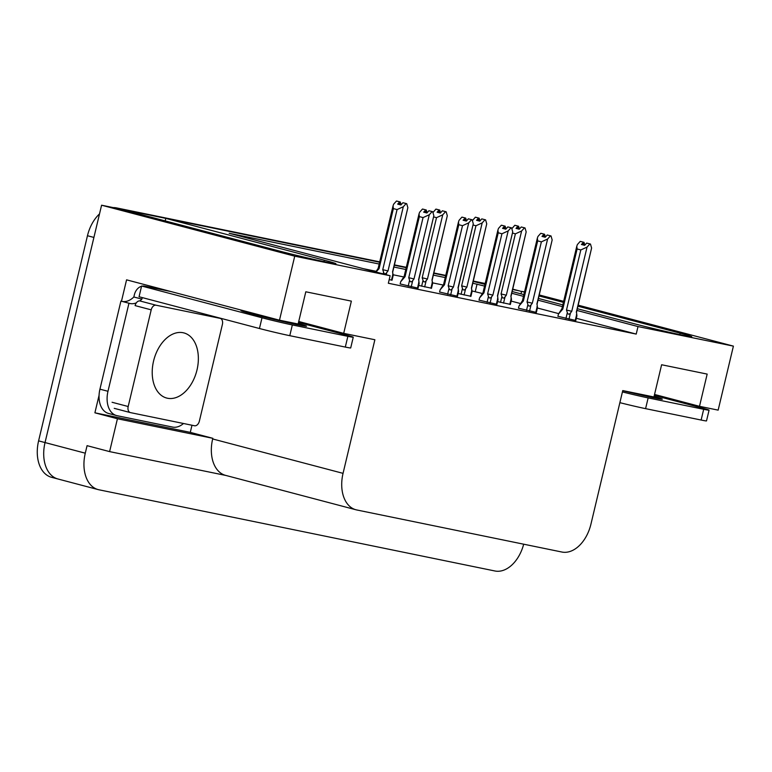 <?xml version="1.0" encoding="UTF-8"?>
<svg xmlns="http://www.w3.org/2000/svg" width="772" height="772" viewBox="0 0 772 772"><rect width="100%" height="100%" fill="white"/><g stroke="black" fill="none" stroke-linecap="round" stroke-linejoin="round"><path stroke-width="1.16" d="M58.72 479.171A33.138 21.78 -75.2 0 1 57.939 478.987A33.138 21.78 -75.2 0 1 45.037 442.568L101.586 205.207L120.239 209.038L278.779 250.871A35.348 0.975 13.4 0 0 315.574 259.788A35.348 0.975 13.4 0 0 335.936 263.735A35.348 0.975 13.4 0 0 324.337 260.212L165.797 218.38L379.621 262.229L122.941 209.588A33.138 21.78 -75.2 0 0 121.503 209.376M521.003 293.862L521.602 291.343L524.535 291.941M539.261 294.962L563.666 301.341M165.198 220.898L165.797 218.38M394.338 265.24L406.217 267.681L394.338 265.24M433.777 273.327L445.656 275.768L433.777 273.327M485.096 283.855L473.217 281.413L484.98 284.357M191.987 425.237L190.288 432.368L94.898 412.808L99.067 395.293M121.474 301.244L126.569 279.84L279.483 320.187L298.127 324.008L305.808 291.787L351.366 301.128L343.694 333.35L374.874 339.748L343.048 473.352A33.138 21.78 104.8 0 0 355.95 509.771A33.138 21.78 104.8 0 0 356.722 509.954L561.891 552.028A33.138 21.78 104.8 0 0 590.927 524.188L622.753 390.574L653.942 396.972L661.614 364.751L707.171 374.092L699.5 406.313L718.153 410.135L733.4 346.126L578.189 305.172M190.288 432.368L212.821 438.313L117.431 418.752L94.898 412.808M212.821 438.313L212.667 438.959A33.138 21.78 104.8 0 0 225.578 475.369L355.95 509.771M117.431 418.752L109.605 451.61L225.964 475.475M523.686 544.192A33.138 21.78 -75.2 0 1 494.91 570.981L98.961 489.786A33.138 21.78 -75.2 0 1 98.179 489.602A33.138 21.78 -75.2 0 1 85.277 453.183L87.072 445.666L109.605 451.61M379.187 264.034L229.168 233.269L390.121 275.739L294.73 256.179L279.483 320.187M294.73 256.179L101.586 205.207M577.35 308.723L634.584 323.825A35.348 0.975 13.4 0 0 671.379 332.751A35.348 0.975 13.4 0 0 691.741 336.688A35.348 0.975 13.4 0 0 680.142 333.166L577.948 306.204M563.415 302.373L539.03 295.937M524.497 292.106L521.602 291.343M512.174 291.526L523.899 294.624M538.422 298.455L562.817 304.892M484.565 286.084L472.792 283.218M445.232 277.573L433.353 275.131M405.792 269.486L393.913 267.044M733.4 346.126L638.01 326.566L576.935 310.45M562.402 306.619L538.016 300.183M523.484 296.351L511.768 293.254M654.54 394.453L699.5 406.313M298.735 321.49L343.694 333.35M390.121 275.739L388.335 283.256L636.215 334.083L638.01 326.566M482.413 293.505L471.981 290.938M443.215 285.042L432.542 282.851M403.775 276.955L393.102 274.764M376.225 271.31L363.284 268.656M475.262 291.613L477.048 284.096M636.215 334.083L576.327 318.276M558.716 313.635L537.409 308.009M520.55 303.56L511.151 301.09M518.475 308.202L536.357 312.409M479.036 300.115L496.917 304.322M439.596 292.028L457.478 296.236M400.157 283.942L418.038 288.149M557.915 316.288L575.796 320.496M458.124 293.514L470.93 296.303M418.694 285.428L431.49 288.217M389.185 279.667L392.051 280.13M497.564 301.601L510.369 304.39M512.656 289.51L518.9 290.783A33.138 21.78 -75.2 0 1 519.672 290.967A33.138 21.78 -75.2 0 1 521.544 291.604M98.179 489.602L57.939 478.987A33.138 21.78 -75.2 0 1 45.037 442.568L93.904 237.429L87.468 235.73A33.138 21.78 -75.2 0 1 99.52 213.892M57.939 478.987L51.502 477.289A33.138 21.78 -75.2 0 1 38.6 440.87L87.468 235.73M113.233 207.6A33.138 21.78 -75.2 0 1 116.504 207.89L379.708 261.862M394.424 264.883L406.304 267.315M433.864 272.97L445.743 275.401M473.304 281.056L485.183 283.488M518.9 290.783L512.743 289.162A33.138 21.78 -75.2 0 1 513.235 289.268L519.672 290.967M511.836 228.724L514.799 225.279L518.022 226.128L515.995 228.387L519.209 229.236L521.235 226.978L525.037 227.952L526.176 231.928L510.881 296.13L511.286 298.195L509.809 304.4M510.34 304.515L511.479 299.739L510.881 296.13M511.025 298.378C511.527 300.279 511.614 300.221 511.286 298.195M515.233 225.385L518.601 226.254L515.233 225.366M512.618 233.105L515.387 233.839L501.067 293.939L501.916 296.506C502.572 298.446 503.605 298.581 505.023 296.911L506.326 295.193L521.621 230.992L524.458 227.827L521.235 226.978M525.037 227.952L524.458 227.827M514.799 225.279L518.022 226.128M511.083 296.13L526.176 231.928M519.392 229.033L518.601 226.254M501.067 293.939L506.326 295.193M521.621 230.992L515.387 233.839M517.539 228.792L518.166 226.157M517.819 228.869L518.456 226.215M557.895 316.356L558.436 314.108L562.798 309.07L577.118 248.97L576.8 246.2L577.388 244.55L580.226 241.385L583.593 242.263L581.422 244.492L584.645 245.342L586.672 243.083L590.474 244.058L586.672 243.083M582.966 244.898L583.593 242.263M580.226 241.385L583.449 242.234M583.883 242.321L580.66 241.472L584.028 242.35L583.256 244.975M584.829 245.139L584.028 242.35M558.436 314.108L561.9 308.752L562.798 309.07M568.974 319.222L570.45 313.007C569.041 314.687 567.999 314.551 567.343 312.612L565.944 318.489M570.45 313.007L571.753 311.299L566.494 310.045L567.343 312.612M571.753 311.299L587.048 247.098L580.814 249.945L566.494 310.045M577.118 248.97L580.814 249.945M587.048 247.098L589.885 243.933M575.767 320.612L576.906 315.844L576.51 312.226L576.713 314.3L575.236 320.505M576.452 314.474C576.954 316.385 577.041 316.327 576.713 314.3M576.51 312.235L591.603 248.034L576.308 312.235M590.474 244.058L591.603 248.034M472.396 220.638L475.359 217.193L478.582 218.042L476.556 220.3L479.779 221.149L481.796 218.891L485.598 219.866L486.736 223.841L471.441 288.043L471.846 290.108L470.37 296.313M470.901 296.429L472.039 291.652L471.441 288.043M471.586 290.291C472.088 292.192 472.175 292.134 471.846 290.108M475.793 217.299L479.161 218.167L475.793 217.279M473.178 225.019L475.948 225.752L461.627 285.852L462.476 288.419C463.132 290.359 464.165 290.494 465.584 288.825L466.886 287.107L482.182 222.905L485.019 219.74L481.796 218.891M485.598 219.866L485.019 219.74M475.359 217.193L478.582 218.042M471.644 288.043L486.736 223.841M479.952 220.946L479.161 218.167M461.627 285.852L466.886 287.107M482.182 222.905L475.948 225.752M478.1 220.705L478.727 218.071M478.379 220.782L479.016 218.129M432.957 212.551L435.919 209.106L439.143 209.955L437.116 212.213L440.339 213.062L442.356 210.804L446.158 211.779L447.297 215.755L432.002 279.956L432.407 282.021L430.93 288.226M431.461 288.342L432.6 283.565L432.002 279.956M432.146 282.195C432.648 284.106 432.735 284.048 432.407 282.021M436.354 209.212L439.722 210.071L436.354 209.193M433.739 216.932L436.508 217.665L422.188 277.766L423.037 280.332C423.693 282.272 424.725 282.407 426.144 280.728L427.447 279.02L442.742 214.819L445.579 211.653L442.356 210.804M446.158 211.779L445.579 211.653M435.919 209.106L439.143 209.955M432.204 279.956L447.297 215.755M440.513 212.86L439.722 210.071M422.188 277.766L427.447 279.02M442.742 214.819L436.508 217.665M438.66 212.618L439.287 209.984M438.94 212.696L439.577 210.042M375.964 272.005L379.052 268.704L393.373 208.604L393.054 205.834L393.643 204.184L396.48 201.019L399.703 201.868L397.677 204.126L400.9 204.976L402.916 202.718L406.719 203.683L407.857 207.668L392.562 271.869L392.967 273.935L391.491 280.139M392.022 280.246L393.16 275.479L392.562 271.869M392.707 274.108C393.209 276.019 393.295 275.961 392.967 273.935M396.914 201.125L400.282 201.984L396.914 201.106M393.373 208.604L397.069 209.579L382.748 269.679L383.597 272.246C384.253 274.185 385.286 274.321 386.704 272.641L388.007 270.933L403.302 206.732L406.14 203.567L402.916 202.718M406.719 203.683L406.14 203.567M375.8 271.956L378.155 268.386L379.052 268.704M396.48 201.019L399.703 201.868M392.765 271.86L407.857 207.668M401.083 204.773L400.282 201.984M382.748 269.679L388.007 270.933M403.302 206.732L397.069 209.579M399.22 204.532L399.848 201.897M399.5 204.609L400.137 201.955M518.456 308.269L518.996 306.011L523.358 300.983L537.679 240.883L537.36 238.114L537.949 236.464L540.786 233.298L544.154 234.177L541.983 236.406L545.206 237.255L547.232 234.997L551.034 235.962L547.232 234.997M543.527 236.811L544.154 234.177M540.786 233.298L544.009 234.148M544.443 234.234L541.22 233.385L544.598 234.263L543.816 236.888M545.389 237.052L544.598 234.263M518.996 306.011L522.461 300.665L523.358 300.983M529.534 311.135L531.011 304.921C529.602 306.6 528.559 306.465 527.903 304.525L526.504 310.392M531.011 304.921L532.313 303.213L527.054 301.958L527.903 304.525M532.313 303.213L547.609 239.011L541.375 241.858L527.054 301.958M537.679 240.883L541.375 241.858M547.609 239.011L550.446 235.846M536.328 312.525L537.466 307.758L537.071 304.139L537.273 306.214L535.797 312.419M537.013 306.387C537.515 308.298 537.601 308.24 537.273 306.214M537.071 304.139L552.163 239.947L536.868 304.149M551.034 235.962L552.163 239.947M479.016 300.183L479.557 297.924L483.919 292.897L498.239 232.787L497.921 230.027L498.509 228.377L501.346 225.212L504.724 226.09L502.543 228.319L505.766 229.168L507.793 226.91L511.595 227.875L507.793 226.91M504.097 228.724L504.724 226.09M501.346 225.212L504.57 226.061M505.004 226.148L501.781 225.299L505.158 226.177L504.377 228.801M505.949 228.966L505.158 226.177M479.557 297.924L483.021 292.578L483.919 292.897M490.095 303.049L491.571 296.834C490.162 298.513 489.12 298.378 488.464 296.438L487.064 302.306M491.571 296.834L492.874 295.126L487.615 293.871L488.464 296.438M492.874 295.126L508.169 230.924L501.935 233.771L487.615 293.871M498.239 232.787L501.935 233.771M508.169 230.924L511.006 227.759M496.888 304.438L498.027 299.671L497.631 296.052L497.834 298.117L496.357 304.332M497.573 298.301C498.075 300.212 498.162 300.144 497.834 298.117M497.631 296.052L512.724 231.861L497.429 296.052M511.595 227.875L512.724 231.861M439.577 292.096L440.117 289.838L444.479 284.81L458.8 224.7L458.481 221.931L459.079 220.29L461.917 217.125L465.284 218.003L463.103 220.232L466.327 221.081L468.353 218.823L472.155 219.788L468.353 218.823M464.657 220.638L465.284 218.003M461.917 217.125L465.13 217.974M465.564 218.061L462.351 217.212L465.719 218.09L464.937 220.715M466.51 220.879L465.719 218.09M440.117 289.838L443.582 284.492L444.479 284.81M450.655 294.962L452.131 288.747C450.723 290.426 449.68 290.291 449.024 288.352L447.625 294.219M452.131 288.747L453.434 287.039L448.185 285.785L449.024 288.352M453.434 287.039L468.729 222.838L462.496 225.685L448.185 285.785M458.8 224.7L462.496 225.685M468.729 222.838L471.567 219.673M457.449 296.351L458.587 291.584L458.192 287.966L458.394 290.031L456.918 296.245M458.134 290.214C458.636 292.125 458.722 292.057 458.394 290.031M458.192 287.966L473.284 223.774L457.989 287.966M472.155 219.788L473.284 223.774M400.137 284.009L400.678 281.751L405.039 276.723L419.36 216.614L419.042 213.844L419.64 212.203L422.477 209.038L425.845 209.916L423.664 212.146L426.887 212.995L428.914 210.737L432.716 211.702L428.914 210.737M425.218 212.551L425.845 209.916M422.477 209.038L425.69 209.887M426.125 209.974L422.911 209.125L426.279 210.003L425.497 212.628M427.07 212.792L426.279 210.003M400.678 281.751L404.142 276.395L405.039 276.723M411.215 286.875L412.692 280.661C411.283 282.34 410.241 282.205 409.585 280.265L408.185 286.132M412.692 280.661L413.995 278.953L408.745 277.698L409.585 280.265M413.995 278.953L429.29 214.751L423.056 217.588L408.745 277.698M419.36 216.614L423.056 217.588M429.29 214.751L432.127 211.586M418.009 288.265L419.148 283.498L418.752 279.879L418.955 281.944L417.478 288.159M418.694 282.127C419.196 284.038 419.283 283.971 418.955 281.944M418.752 279.879L433.845 215.687L418.559 279.879M432.716 211.702L433.845 215.687M245.206 311.145A33.688 0.926 13.4 0 0 240.98 310.595A33.688 0.926 13.4 0 0 262.036 316.51A33.688 0.926 13.4 0 0 298.291 324.887A33.688 0.926 13.4 0 0 306.523 326.209A33.688 0.926 13.4 0 0 298.233 323.593M142.164 286.123A11.049 8.318 101.6 0 1 144.615 286.142A11.049 8.318 101.6 0 1 144.953 286.229L146.564 286.653A22.089 0.608 -166.6 0 1 147.008 286.885A22.089 0.608 -166.6 0 1 141.614 286.016L139.056 296.747L259.45 328.515A22.089 0.608 13.4 0 0 289.78 335.685L345.306 347.072A22.089 0.608 13.4 0 0 350.7 347.94L353.258 337.2A22.089 0.608 13.4 0 0 346.01 335L298.494 322.464M141.614 286.016L262.007 317.774A22.089 0.608 13.4 0 0 292.337 324.944L347.873 336.331A22.089 0.608 13.4 0 0 353.258 337.2M183.495 423.49A22.089 14.523 -75.2 0 1 172.629 427.08L117.103 415.693A22.089 14.523 -75.2 0 1 116.582 415.568A22.089 14.523 -75.2 0 1 107.984 391.288L128.963 303.222L120.914 301.099L99.935 389.165A22.089 14.523 104.8 0 0 108.534 413.445L116.582 415.568M141.556 286.267A11.049 8.318 101.6 0 0 134.347 294.846L133.836 296.988A22.089 14.523 -75.2 0 1 122.198 301.437M133.836 296.988L141.884 299.111A22.089 14.523 -75.2 0 1 139.761 300.935M136.326 302.875A22.089 14.523 -75.2 0 1 129.6 303.415A22.089 14.523 -75.2 0 1 128.963 303.222M142.251 297.596L141.884 299.111M622.734 390.68A33.688 0.926 13.4 0 0 654.096 397.841A33.688 0.926 13.4 0 0 662.328 399.172A33.688 0.926 13.4 0 0 654.038 396.557M619.877 402.666A22.089 0.608 13.4 0 0 645.585 408.649L701.121 420.036A22.089 0.608 13.4 0 0 706.505 420.904L709.072 410.164A22.089 0.608 13.4 0 0 701.816 407.963L654.309 395.428M622.435 391.925A22.089 0.608 13.4 0 0 648.152 397.908L703.678 409.295A22.089 0.608 13.4 0 0 709.072 410.164M197.005 369.933A33.688 22.147 104.8 0 0 183.881 332.915A33.688 22.147 104.8 0 0 153.57 361.035A33.688 22.147 104.8 0 0 166.694 398.053A33.688 22.147 104.8 0 0 197.005 369.933M128.181 406.516A5.52 3.628 104.8 0 0 130.333 412.586A5.52 3.628 104.8 0 0 130.458 412.615L194.525 425.758A5.52 3.628 104.8 0 0 199.369 421.116L222.394 324.452A5.52 3.628 104.8 0 0 220.242 318.382A5.52 3.628 104.8 0 0 220.116 318.353L156.04 305.21A5.52 3.628 104.8 0 0 151.206 309.852L128.181 406.516L112.085 402.27M156.04 305.21L139.954 300.964A5.52 3.628 104.8 0 0 135.11 305.606L151.206 309.852M204.281 314.175A5.52 3.628 104.8 0 0 204.146 314.136L220.242 318.382M323.999 261.64L324.337 260.212M85.277 453.183L38.6 440.87M343.048 473.352L212.667 438.959M679.804 334.604L680.142 333.166M116.504 207.89L122.941 209.588M503.537 303.116L505.023 296.911M501.916 296.506L500.517 302.383M464.097 295.029L465.584 288.825M462.476 288.419L461.077 294.296M424.658 286.943L426.144 280.728M423.037 280.332L421.637 286.209M386.212 274.707L386.704 272.641M383.597 272.246L383.202 273.906M144.953 286.229L171.027 291.565M107.984 391.288L99.935 389.165M292.337 324.944L289.78 335.685M345.306 347.072L347.873 336.331M262.007 317.774L259.45 328.515M648.152 397.908L645.585 408.649M701.121 420.036L703.678 409.295M130.198 412.547L114.362 408.369M220.116 318.353L204.02 314.108M561.9 308.752L576.8 246.2M378.155 268.386L393.054 205.834M522.461 300.665L537.36 238.114M483.021 292.578L497.921 230.027M443.582 284.492L458.481 221.931M404.142 276.405L419.042 213.844M170.853 291.526L144.615 286.142M130.333 412.586L114.237 408.34"/></g></svg>
